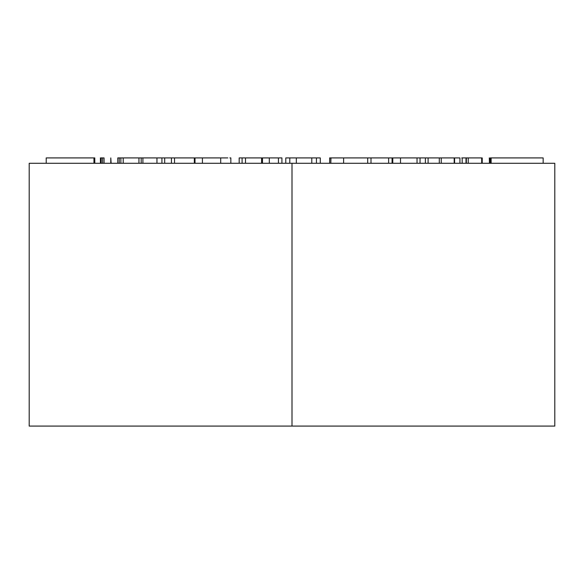 <?xml version="1.0" encoding="UTF-8"?>
<svg xmlns="http://www.w3.org/2000/svg" width="584" height="584" viewBox="0 0 584 584"><rect width="100%" height="100%" fill="white"/><g stroke="black" fill="none" stroke-linecap="round" stroke-linejoin="round"><path stroke-width="0.88" d="M554.8 426.079L29.2 426.079L554.8 426.079L554.8 163.279L292 163.279L292 426.079L292 163.279L554.8 163.279M29.2 163.279L292 163.279L29.2 163.279L29.2 426.079M489.45 163.279L489.29 157.921L489.45 163.279M490.18 163.279L490.18 157.921L490.18 163.279M490.224 163.279L490.18 157.921L490.224 163.279M490.961 157.921L543.164 157.921L543.164 163.279L543.164 157.921L491.129 157.921L491.129 163.279L491.129 157.921L490.961 163.279L490.961 157.921L490.224 157.921M481.69 163.279L481.69 157.921L466.346 157.921L466.346 163.279M482.223 163.279L482.223 157.921L482.223 163.279M468.244 163.279L468.244 157.921L468.244 163.279M466.674 157.921L475.135 157.921M454.6 163.279L454.6 157.921L454.184 157.921L454.6 157.921L454.6 163.279M459.929 163.279L459.929 157.921L454.6 157.921L459.929 157.921L459.929 163.279M454.184 163.279L454.184 157.921L441.241 157.921L441.241 163.279L441.241 157.921L425.386 157.921L425.386 163.279L425.386 157.921L428.101 157.921L428.101 163.279L428.101 157.921L439.299 157.921L439.299 163.279M466.952 157.921L465.995 157.921L465.995 163.279L465.995 157.921L462.185 157.921L462.185 163.279M439.526 157.921L443.059 157.921M445.264 157.921L454.593 157.921M461.747 157.921L463.973 157.921M465.616 157.921L465.995 157.921M400.514 163.279L400.514 157.921L400.514 163.279M417.034 163.279L417.034 157.921L400.514 157.921L417.034 157.921L417.034 163.279M420.049 163.279L420.049 157.921L417.034 157.921L420.049 157.921L420.049 163.279M425.386 157.921L420.049 157.921L425.386 157.921M371.008 163.279L371.008 157.921L367.701 157.921L367.701 163.279L367.701 157.921L371.008 157.921L371.008 163.279M388.623 163.279L388.623 157.921L371.008 157.921L388.623 157.921L388.623 163.279M392.068 163.279L392.068 157.921L388.623 157.921L392.068 157.921L392.068 163.279M392.784 163.279L392.784 157.921L392.068 157.921L392.784 157.921L392.784 163.279M400.514 157.921L392.784 157.921L400.514 157.921M367.212 157.921L343.611 157.921L343.611 163.279L343.611 157.921L330.821 157.921L330.821 163.279L330.96 157.921M329.653 163.279L329.653 157.921L331.595 157.921M341.29 157.921L348.027 157.921M352.407 157.921L359.781 157.921M364.774 157.921L366.504 157.921M285.78 157.921L320.287 157.921L285.78 157.921L285.78 163.279L285.78 157.921M289.788 163.279L289.788 157.921L289.788 163.279M296.336 163.279L296.336 157.921L296.336 163.279M311.783 163.279L311.783 157.921L311.783 163.279M316.44 163.279L316.44 157.921L316.44 163.279M320.287 163.279L320.287 157.921L320.287 163.279M245.499 163.279L245.499 157.921L242.097 157.921L242.097 163.279L242.097 157.921L239.177 157.921L239.177 163.279L239.177 157.921L245.499 157.921L245.499 163.279M261.596 163.279L261.596 157.921L245.499 157.921L261.596 157.921L261.596 163.279M262.479 163.279L262.479 157.921L261.596 157.921L262.479 157.921L262.479 163.279M269.304 163.279L269.304 157.921L262.479 157.921L269.304 157.921L269.304 163.279M278.429 163.279L278.429 157.921L269.304 157.921L278.429 157.921L278.429 163.279M281.919 163.279L281.919 157.921L278.429 157.921L281.919 157.921L281.919 163.279M227.811 157.921L220.701 157.921L220.701 163.279L220.701 157.921L202.414 157.921L202.414 163.279L202.414 157.921L194.326 157.921L194.326 163.279L194.326 157.921L195.005 157.921L195.005 163.279L195.005 157.921M196.114 157.921L206.517 157.921M215.971 157.921L227.665 157.921M229.862 157.921L230.819 157.921M174.536 163.279L174.536 157.921L171.44 157.921L171.44 163.279L171.44 157.921L164.688 157.921L174.536 157.921L174.536 163.279M174.536 157.921L194.326 157.921M161.929 163.279L161.929 157.921L141.197 157.921L142.898 157.921L142.898 163.279L142.898 157.921L156.95 157.921L156.95 163.279L156.95 157.921L161.929 157.921L161.929 163.279M164.688 163.279L164.688 157.921L161.929 157.921L164.688 157.921L164.688 163.279M119.231 157.921L141.197 157.921L117.793 157.921L117.793 163.279L117.793 157.921L119.231 157.921L119.231 163.279L119.231 157.921M120.873 163.279L120.873 157.921L120.873 163.279M123.224 163.279L123.224 157.921L123.224 163.279M138.934 163.279L138.934 157.921L138.934 163.279M141.197 163.279L141.197 157.921L141.197 163.279M104.069 163.279L104.069 157.921L102.638 157.921L102.638 163.279L102.638 157.921L101.215 157.921L104.069 157.921L104.069 163.279M110.778 163.279L110.778 157.921L110.778 163.279M111.135 163.279L110.778 157.921L111.135 163.279M101.215 157.921L100.404 157.921L100.404 163.279L100.404 157.921L101.215 157.921L101.215 163.279L101.215 157.921M94.798 157.921L46.209 157.921L46.209 163.279L46.209 157.921L93.958 157.921L93.958 163.279L93.958 157.921L94.798 157.921L94.798 163.279L94.798 157.921M230.848 163.279L230.848 157.921"/></g></svg>
